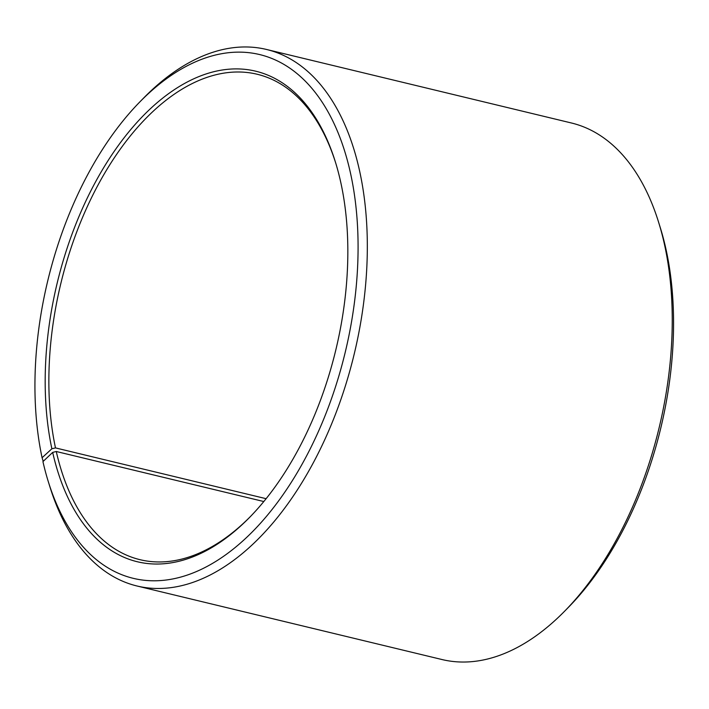 <?xml version="1.0" encoding="UTF-8"?>
<svg xmlns="http://www.w3.org/2000/svg" width="709" height="709" viewBox="0 0 709 709"><rect width="100%" height="100%" fill="white"/><g stroke="black" fill="none" stroke-linecap="round" stroke-linejoin="round"><path stroke-width="1.06" d="M263.819 501.538L56.277 451.5A249.683 141.782 -76.4 0 0 140.09 559.702A249.683 141.782 -76.4 0 0 250.561 516.409M266.132 498.693L55.488 447.902L51.872 448.779L42.079 457.73L43.222 461.337M335.738 163.123A249.683 141.782 -76.4 0 0 257.137 74.241A249.683 141.782 -76.4 0 0 98.329 184.455A249.683 141.782 -76.4 0 0 55.488 447.902M56.277 451.5L52.679 452.404A252.315 143.271 -76.4 0 0 249.781 517.207A252.315 143.271 -76.4 0 0 335.41 162.06A252.315 143.271 -76.4 0 0 144.175 114.778A252.315 143.271 -76.4 0 0 51.872 448.779M52.679 452.404L42.939 461.612A269.402 152.976 -76.4 0 0 48.203 481.331A269.402 152.976 -76.4 0 0 258.218 525.715A269.402 152.976 -76.4 0 0 346.798 158.337A269.402 152.976 -76.4 0 0 139.629 102.131A269.402 152.976 -76.4 0 0 42.079 457.73M48.203 481.331L49.852 486.622A275.969 156.707 -76.4 0 0 137.085 586.015A275.969 156.707 -76.4 0 0 354.11 354.465A275.969 156.707 -76.4 0 0 266.451 49.453A275.969 156.707 -76.4 0 0 143.502 98.179L139.629 102.131M137.085 586.015L442.044 659.547A275.969 156.707 -76.4 0 0 564.993 610.821A275.969 156.707 -76.4 0 0 658.652 222.378A275.969 156.707 -76.4 0 0 571.41 122.985L266.451 49.453M564.993 610.821L568.866 606.869A269.402 152.976 -76.4 0 0 660.292 227.669L658.652 222.378"/></g></svg>
